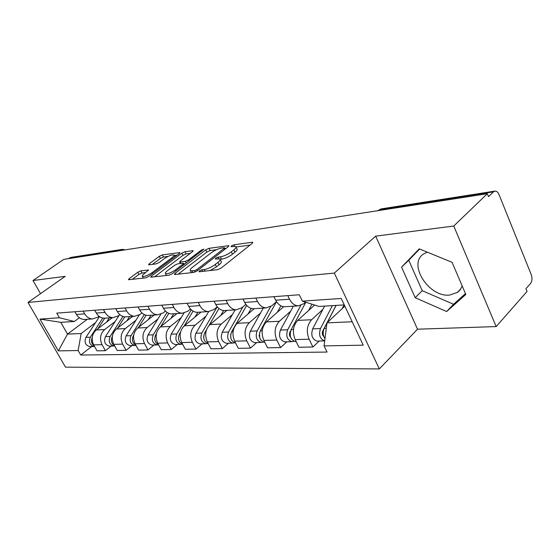 <?xml version="1.0" encoding="UTF-8"?>
<svg xmlns="http://www.w3.org/2000/svg" width="560" height="560" viewBox="0 0 560 560"><rect width="100%" height="100%" fill="white"/><g stroke="black" fill="none" stroke-linecap="round" stroke-linejoin="round"><path stroke-width="0.84" d="M199.486 270.914L199.031 271.712L199.416 271.747L217.595 269.682L221.13 268.065L252.238 243.327L252.784 242.291L252.147 242.249L233.8 244.832L231.448 245.91L231.049 246.631L235.718 246.47C236.523 247.044 235.907 248.157 233.87 249.823L231.322 251.825C227.675 254.478 224.035 256.151 220.402 256.837L218.085 257.138L215.705 258.23L215.278 258.986L219.849 258.881C220.682 259.49 220.031 260.659 217.889 262.409L215.264 264.474C211.519 267.204 207.83 268.891 204.204 269.542L201.894 269.808L199.486 270.914M462.189 285.957L460.194 289.786L457.611 292.327L449.547 295.085C428.547 297.479 407.253 263.438 423.934 253.764L427.308 252.161M140.875 270.837L137.788 272.265L129.185 278.649L128.45 279.727L145.67 277.858L148.869 276.381L179.228 253.533L179.872 252.539L162.323 254.912L159.285 256.319L149.261 263.753L148.568 264.768L149.002 264.803L156.17 263.872L159.278 262.437L164.29 258.685C168.483 255.906 171.661 254.66 173.838 254.947C174.412 255.388 173.824 256.284 172.088 257.628L152.117 272.636C147.854 275.485 144.634 276.752 142.471 276.43C141.89 275.954 142.534 274.995 144.389 273.56L148.456 269.997L140.875 270.837L142.023 272.979L138.936 274.4L132.244 279.384M375.676 236.145L417.522 329.196L496.181 326.571L453.754 226.037L375.676 236.145L334.313 273.084L28 302.463L65.212 276.346L32.991 280.518L63.728 259.392L487.319 193.718L488.516 196.658L493.5 191.835L379.82 209.559L377.916 210.567M453.754 226.037L487.319 193.718M175.07 273.371L174.391 274.484L174.888 274.533L193.893 272.377L197.316 270.809L228.221 246.687L228.802 245.658L208.992 248.332L205.751 249.823L175.07 273.371L175.637 274.449M169.036 275.198L150.724 277.186L151.438 276.087L181.832 253.169L184.968 251.72L193.123 250.677L192.5 251.678L180.32 260.932L179.662 261.982L185.318 261.359L188.573 259.861L201.285 250.138L203.91 249.123L172.34 273.679L169.036 275.198M496.181 326.571L527.044 291.466L525.924 288.701L530.53 283.486C532.182 281.127 532.427 278.187 531.258 274.652L499.023 194.579C498.036 192.297 496.755 191.128 495.173 191.072L493.5 191.835M417.522 329.196L379.316 368.928L65.499 367.157L28 302.463M32.991 280.518L40.537 293.664M68.306 258.678L70.91 257.404L121.982 249.417M305.599 302.162L303.856 303.73L298.165 305.886C294.574 305.585 291.697 303.366 289.534 299.215L287.784 295.631M314.636 305.032L297.703 320.404C293.041 325.661 292.194 332.052 295.162 339.577L309.099 339.206C306.11 331.562 306.95 325.073 311.619 319.739L322.917 309.351M309.099 339.206L312.907 346.997L319.214 341.026M273.966 296.674L275.709 300.202C277.858 304.29 280.721 306.474 284.305 306.768L285.894 306.663M295.162 339.577L298.956 347.249L312.907 346.997M276.528 301.658L271.733 305.837L266.077 307.923C262.514 307.643 259.665 305.501 257.537 301.504L255.808 298.053M286.874 341.803L280.595 347.578L276.829 340.06C273.889 332.689 274.743 326.424 279.398 321.272L290.64 311.241M242.956 299.026L244.671 302.428C246.792 306.362 249.627 308.469 253.176 308.742L254.758 308.644M283.647 306.705L266.434 321.888C261.786 326.97 260.932 333.137 263.858 340.403L267.596 347.809L280.595 347.578M245.847 304.36L241.801 307.797L236.187 309.82C232.652 309.554 229.838 307.496 227.738 303.639L226.037 300.307M256.718 342.531L250.474 348.11L246.764 340.851C243.859 333.732 244.727 327.684 249.354 322.7L260.533 312.998M214.053 301.21L215.747 304.493C217.833 308.294 220.633 310.324 224.147 310.583L225.715 310.485M254.247 308.672L237.251 323.274C232.638 328.188 231.77 334.159 234.647 341.173L238.336 348.327L250.474 348.11M217.245 306.81L213.836 309.624L208.278 311.591C204.778 311.339 201.999 309.351 199.927 305.627L198.254 302.407M228.536 343.21L222.327 348.614L218.673 341.593C215.817 334.712 216.692 328.86 221.284 324.03L232.379 314.636M187.047 303.254L188.713 306.432C190.771 310.1 193.536 312.06 197.015 312.312L198.569 312.214M226.835 310.415L209.958 324.569C205.373 329.329 204.498 335.104 207.333 341.894L210.973 348.817L222.327 348.614M190.512 309.036L187.663 311.339L182.154 313.25C178.696 313.012 175.952 311.094 173.915 307.489L172.263 304.374M202.132 343.847L195.972 349.083L192.374 342.286C189.56 335.629 190.435 329.959 194.999 325.276L205.996 316.176M161.763 305.172L163.408 308.238C165.431 311.794 168.161 313.691 171.598 313.922L173.131 313.824M201.11 312.046L184.373 325.787C179.83 330.4 178.948 336 181.741 342.566L185.325 349.272L195.972 349.083M165.466 311.073L163.1 312.949L157.654 314.811C154.238 314.58 151.529 312.725 149.52 309.232L147.896 306.222M177.345 344.449L171.241 349.524L167.692 342.937C164.927 336.483 165.809 330.988 170.331 326.452L181.216 317.618M138.047 306.971L139.657 309.939C141.645 313.383 144.34 315.217 147.742 315.441L149.254 315.343M176.925 313.586L160.342 326.928C155.841 331.408 154.959 336.833 157.71 343.203L161.231 349.699L171.241 349.524M141.96 312.942L140.014 314.461L134.631 316.274C131.257 316.057 128.583 314.258 126.609 310.877L125.013 307.951M154.028 345.009L147.987 349.937L144.494 343.553C141.778 337.295 142.653 331.961 147.133 327.551L157.906 318.976M115.738 308.658L117.327 311.542C119.287 314.874 121.947 316.652 125.3 316.862L126.798 316.771M154.147 315.035L137.725 327.999C133.273 332.353 132.391 337.617 135.093 343.798L138.565 350.105L147.987 349.937M119.854 314.671L118.272 315.882L112.952 317.646C109.62 317.443 106.988 315.7 105.042 312.417L103.474 309.582M132.062 345.541L126.084 350.322L122.647 344.127C119.973 338.051 120.848 332.871 125.279 328.594L135.933 320.257M94.738 310.247L96.299 313.047C98.224 316.281 100.842 318.003 104.16 318.206L105.63 318.115M132.657 316.4L116.41 329.014C112 333.242 111.125 338.359 113.778 344.358L117.194 350.483L126.084 350.322M99.022 316.274L97.762 317.226L92.505 318.948C89.215 318.745 86.618 317.058 84.707 313.873L83.16 311.122M111.328 346.038L105.42 350.693L102.032 344.673C99.4 338.772 100.275 333.732 104.657 329.574L115.192 321.468M74.914 311.745L76.454 314.461C78.351 317.611 80.934 319.277 84.203 319.473L85.659 319.382M112.35 317.688L96.278 329.966C91.917 334.089 91.042 339.059 93.653 344.89L97.02 350.84L105.42 350.693M344.26 304.899L319.095 306.446L302.358 301.133L299.264 294.763L56.749 313.124L59.402 317.765L74.347 321.489L60.767 322.329L67.508 334.11L81.172 333.522L95.571 322.609M344.834 306.124L326.977 322.854L352.205 321.762M302.358 301.133L341.229 298.473L363.23 345.17L324.065 345.905L326.977 322.854M81.172 333.522L78.134 350.518L80.724 355.04L327.054 352.058L324.065 345.905M78.134 350.518L58.373 350.889L39.97 319.095L59.402 317.765M334.313 273.084L379.316 368.928M415.191 297.703L446.635 311.542L465.822 294.455L452.074 262.311L419.244 248.857L401.562 267.127L415.191 297.703L422.205 290.675L453.53 304.269L465.465 293.615M87.29 319.277L67.508 334.11L58.373 350.889M79.352 317.772L74.347 321.489M91.721 346.514L80.724 355.04M60.767 322.329L39.97 319.095M419.65 249.025L408.758 260.274L422.205 290.675M453.53 304.269L446.635 311.542M408.758 260.274L401.562 267.127M210.077 270.536L216.475 266.854L215.264 264.474M220.213 259.602L221.039 261.24C221.879 261.849 221.228 263.032 219.093 264.782L216.475 266.854M236.068 247.184L236.88 248.801C237.692 249.382 237.083 250.502 235.046 252.168L232.505 254.177C228.858 256.837 225.218 258.503 221.585 259.182L220.206 259.357M250.061 245.063L236.075 246.988M216.524 249.69L210.133 250.572L206.892 252.063L178.206 274.162M226.058 248.374L224.868 248.535M194.558 270.655L196.938 269.563L224.049 248.444L224.462 247.723L221.655 248.024C218.148 248.717 214.613 250.341 211.057 252.903L192.577 267.204C190.379 268.961 189.679 270.151 190.484 270.767L194.558 270.655L195.244 271.985M154.532 276.85L182.959 255.339L181.832 253.169M190.358 253.302L186.095 253.89L182.959 255.339M183.813 263.935L185.318 263.746M167.391 270.76C165.543 272.209 164.927 273.182 165.55 273.679C167.867 274.029 171.22 272.727 175.602 269.773L182.784 264.285L183.442 263.214L182.938 263.172L177.779 263.83L174.552 265.314L167.391 270.76M166.481 275.443L165.55 273.679M145.775 272.524L142.023 272.979M168.21 256.361L163.429 257.019L160.391 258.426L152.425 264.355M177.1 255.129L174.146 255.542M326.97 322.889L322.77 330.988C321.909 333.242 322.259 335.09 323.813 336.532M326.998 322.833L336.028 305.403M332.395 305.627L320.467 328.559C318.514 334.887 319.921 338.996 324.702 340.886L317.723 341.061M324.618 306.11L312.69 328.853C310.723 335.139 312.137 339.213 316.918 341.082M323.19 332.185L322.287 333.039M336.112 305.403L327.166 322.679M326.942 323.106L324.191 328.419C322.63 332.045 322.896 335.468 324.975 338.695M344.085 304.913L342.195 308.595M290.57 330.974L289.947 332.136C289.135 334.054 289.366 335.748 290.626 337.218M300.727 305.55L287.665 329.791C285.698 335.909 287.091 339.871 291.851 341.684L293.972 341.257M293.384 306.187L280.427 330.064C278.453 336.133 279.846 340.06 284.592 341.859L285.39 341.838M290.101 333.956L289.471 334.53M305.844 302.239L291.13 329.658C289.163 335.804 290.556 339.78 295.316 341.6L296.121 341.579M311.962 304.185L308.595 310.52M259.553 332.85L259.7 337.764M270.585 306.691L257.103 330.939C255.136 336.847 256.508 340.676 261.219 342.426L263.228 342.055M263.27 308.098L250.348 331.191C248.381 337.057 249.746 340.851 254.45 342.587L255.241 342.566M259.315 335.496L258.916 335.853M276.458 301.721L260.337 330.82C258.363 336.749 259.742 340.592 264.46 342.342L264.845 342.356M280.868 305.809L277.284 312.319M230.692 334.39L230.811 338.156M242.998 306.782L228.564 332.01C226.597 337.729 227.948 341.425 232.61 343.112L234.514 342.797M235.109 309.89L222.243 332.248C220.276 337.918 221.62 341.593 226.275 343.266L227.066 343.245M246.687 305.41L231.581 331.898C229.614 337.61 230.958 341.327 235.606 343.035M251.216 308.413L248.052 313.999M203.686 336.014L203.756 338.282M217.224 306.824L201.845 333.011C199.885 338.548 201.215 342.132 205.828 343.756L207.634 343.483M208.698 311.598L195.923 333.235C193.963 338.73 195.286 342.286 199.892 343.903L200.669 343.882M218.946 308.525L209.048 325.437M206.479 329.826L204.673 332.906C202.727 338.163 203.924 341.74 208.257 343.644M223.615 310.548L220.689 315.567M191.289 309.827L176.785 333.956C174.832 339.318 176.141 342.79 180.705 344.365L182.413 344.127M183.946 313.11L171.22 334.159C169.267 339.493 170.569 342.937 175.119 344.498L175.889 344.484M193.067 311.136L184.184 325.941M180.593 331.933L179.438 333.851C177.527 338.695 178.577 342.139 182.602 344.176M197.883 312.256L195.02 317.044M167.027 312.382L153.23 334.838C151.291 340.046 152.572 343.406 157.08 344.939L158.557 344.771M160.818 314.265L147.994 335.034C146.055 340.207 147.336 343.546 151.83 345.065L152.593 345.044M168.847 313.348L160.692 326.641M156.408 333.634L155.729 334.74C153.853 339.213 154.777 342.517 158.494 344.652M173.733 313.789L170.898 318.437M144.284 314.559L131.047 335.671C129.122 340.725 130.382 343.994 134.834 345.471L135.968 345.394M139.251 315L126.112 335.853C124.187 340.879 125.447 344.12 129.885 345.59L130.641 345.576M146.139 315.224L138.558 327.348M133.714 335.083L133.406 335.58C131.579 339.703 132.377 342.874 135.8 345.079M150.997 315.231L148.183 319.739M122.913 316.435L110.124 336.455C108.213 341.369 109.459 344.54 113.848 345.982L114.667 345.954M119.252 315.133L105.462 336.63C103.558 341.509 104.797 344.666 109.172 346.094L109.921 346.073M124.803 316.834L117.656 328.041M112.357 336.357L112.35 336.371C110.579 340.179 111.258 343.21 114.394 345.457M129.542 316.596L126.763 320.978M102.795 318.052L90.356 337.197C88.459 341.978 89.684 345.065 94.017 346.458L94.542 346.458M99.477 316.617L85.946 337.365C84.056 342.111 85.274 345.177 89.593 346.563L90.328 346.549M104.748 318.171L97.902 328.727M109.27 317.884L106.519 322.14M92.211 337.54C90.811 340.963 91.462 343.714 94.164 345.793M113.778 344.358L122.647 344.127M135.093 343.798L144.494 343.553M157.71 343.203L167.692 342.937M181.741 342.566L192.374 342.286M207.333 341.894L218.673 341.593M234.647 341.173L246.764 340.851M263.858 340.403L276.829 340.06M93.653 344.89L102.032 344.673M96.278 329.966L104.657 329.574M116.41 329.014L125.279 328.594M96.299 313.047L105.042 312.417M137.725 327.999L147.133 327.551M117.327 311.542L126.609 310.877M160.342 326.928L170.331 326.452M139.657 309.939L149.52 309.232M184.373 325.787L194.999 325.276M163.408 308.238L173.915 307.489M209.958 324.569L221.284 324.03M188.713 306.432L199.927 305.627M237.251 323.274L249.354 322.7M215.747 304.493L227.738 303.639M266.434 321.888L279.398 321.272M244.671 302.428L257.537 301.504M297.703 320.404L311.619 319.739M275.709 300.202L289.534 299.215M76.454 314.461L84.707 313.873M378.665 210.56L381.528 208.838L494.634 191.156M119.805 250.698L120.897 249.914L69.363 257.95M122.479 250.278L120.897 249.914L122.493 249.34L125.055 249.879M205.009 271.11L204.204 269.542M219.093 264.782L217.889 262.409M218.862 258.671L218.085 257.138M221.585 259.182L220.402 256.837M232.505 254.177L231.322 251.825M235.046 252.168L233.87 249.823M234.521 246.274L233.8 244.832M252.546 243.061L252.147 242.249M202.699 271.376L201.894 269.808M206.892 252.063L205.751 249.823M210.133 250.572L208.992 248.332M228.592 246.365L228.214 245.623M197.505 270.662L196.938 269.563M224.588 249.522L224.049 248.444M192.983 272.482L192.178 270.935M151.998 277.137L151.438 276.087M186.095 253.89L184.968 251.72M192.948 251.286L192.619 250.642M180.894 263.431L180.159 262.024M186.207 263.06L185.318 261.359M189.084 260.855L188.573 259.861M201.789 251.125L201.285 250.138M176.127 270.781L175.602 269.773M183.309 265.279L182.784 264.285M148.33 270.536L148.022 269.955M152.614 273.567L152.117 272.636M172.564 258.545L172.088 257.628M149.765 264.705L149.261 263.753M160.391 258.426L159.285 256.319M163.429 257.019L162.323 254.912M179.704 253.113L179.389 252.504M129.738 279.664L129.185 278.649M138.936 274.4L137.788 272.265M320.467 328.559L312.69 328.853M326.284 328.342L324.191 328.419M287.665 329.791L280.427 330.064M293.482 329.574L291.13 329.658M257.103 330.939L250.348 331.191M262.213 330.743L260.337 330.82M228.564 332.01L222.243 332.248M233.051 331.842L231.581 331.898M201.845 333.011L195.923 333.235M205.772 332.864L204.673 332.906M176.785 333.956L171.22 334.159M180.215 333.823L179.438 333.851M153.23 334.838L147.994 335.034M156.219 334.726L155.729 334.74M131.047 335.671L126.112 335.853M110.124 336.455L105.462 336.63M90.356 337.197L85.946 337.365M457.107 292.677L460.95 288.659M84.203 319.473L92.505 318.948M284.305 306.768L298.165 305.886M253.176 308.742L266.077 307.923M224.147 310.583L236.187 309.82M197.015 312.312L208.278 311.591M171.598 313.922L182.154 313.25M147.742 315.441L157.654 314.811M125.3 316.862L134.631 316.274M104.16 318.206L112.952 317.646M377.762 210.7L381.066 208.908M225.148 249.088L224.532 247.87M191.457 272.65L190.484 270.767M180.446 263.487L179.662 261.982M184.17 264.621L183.54 263.403M143.374 278.117L142.471 276.43M174.825 256.844L174.069 255.381M291.851 341.684L284.592 341.859M296.156 341.579L295.316 341.6M261.219 342.426L254.45 342.587M264.831 342.335L264.46 342.342M232.61 343.112L226.275 343.266M205.828 343.756L199.892 343.903M180.705 344.365L175.119 344.498M157.08 344.939L151.83 345.065M134.834 345.471L129.885 345.59M113.848 345.982L109.172 346.094M94.017 346.458L89.593 346.563"/></g></svg>
